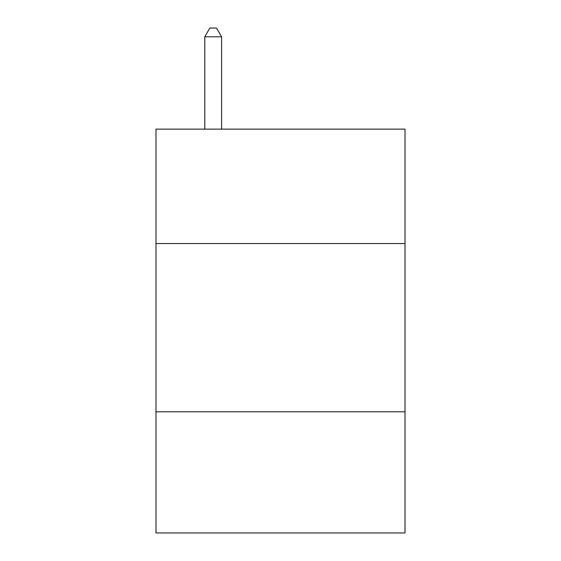 <?xml version="1.0" encoding="UTF-8"?>
<svg xmlns="http://www.w3.org/2000/svg" width="561" height="561" viewBox="0 0 561 561"><rect width="100%" height="100%" fill="white"/><g stroke="black" fill="none" stroke-linecap="round" stroke-linejoin="round"><path stroke-width="0.84" d="M405.007 243.551L405.007 129.135L155.993 129.135L155.993 243.551L405.007 243.551L405.007 532.95L155.993 532.95L155.993 243.551M405.007 411.809L155.993 411.809M221.609 129.135L221.609 36.802L204.786 36.802L204.786 129.135M204.786 36.802L209.835 28.05L216.56 28.05L221.609 36.802"/></g></svg>
